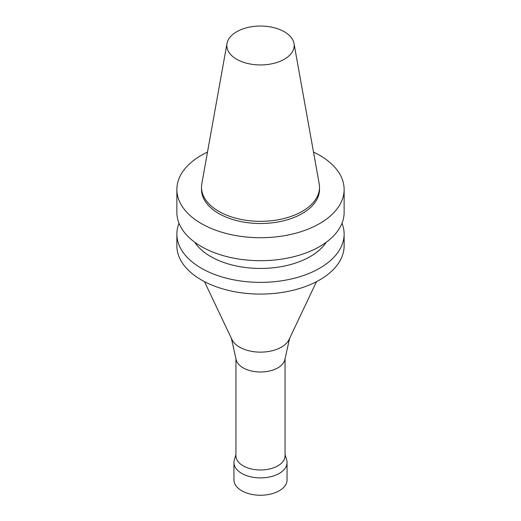 <?xml version="1.0" encoding="UTF-8"?>
<svg xmlns="http://www.w3.org/2000/svg" width="521" height="521" viewBox="0 0 521 521"><rect width="100%" height="100%" fill="white"/><g stroke="black" fill="none" stroke-linecap="round" stroke-linejoin="round"><path stroke-width="0.78" d="M313.505 152.086A83.634 48.284 180 0 1 344.134 189.436A83.634 48.284 180 0 1 319.634 223.581A83.634 48.284 180 0 1 228.498 234.046A83.634 48.284 180 0 1 176.866 189.436A83.634 48.284 180 0 1 207.495 152.086M294.007 43.49L319.191 183.757A59.003 34.067 180 0 1 319.503 187.267L319.503 189.436A59.003 34.067 180 0 1 302.226 213.525A59.003 34.067 180 0 1 237.921 220.911A59.003 34.067 180 0 1 201.497 189.436L201.497 187.267A59.003 34.067 180 0 1 201.809 183.757L226.993 43.49A33.683 19.446 180 0 1 260.5 26.05A33.683 19.446 180 0 1 294.007 43.49A33.683 19.446 180 0 1 284.316 59.251A33.683 19.446 180 0 1 246.023 63.054A33.683 19.446 180 0 1 226.993 43.49M344.134 189.436L344.134 212.418A83.634 48.284 180 0 1 319.634 246.557A83.634 48.284 180 0 1 228.498 257.022A83.634 48.284 180 0 1 176.866 212.418L176.866 189.436M326.296 242.219A70.355 40.618 180 0 1 310.249 256.56A70.355 40.618 180 0 1 194.704 242.219M341.997 223.255A83.634 48.284 180 0 1 344.134 234.092A83.634 48.284 180 0 1 319.634 268.237A83.634 48.284 180 0 1 228.498 278.702A83.634 48.284 180 0 1 176.866 234.092A83.634 48.284 180 0 1 179.003 223.255M344.134 234.092L344.134 245.801A83.634 48.284 180 0 1 319.634 279.94A83.634 48.284 180 0 1 228.498 290.405A83.634 48.284 180 0 1 176.866 245.801L176.866 234.092M316.521 281.646L289.044 339.562A29.593 17.089 180 0 1 281.425 347.129A29.593 17.089 180 0 1 231.956 339.562L204.479 281.646M289.591 338.416L284.857 359.62A24.559 14.178 180 0 1 277.862 367.833A24.559 14.178 180 0 1 252.574 371.232A24.559 14.178 180 0 1 236.143 359.62L231.409 338.416M285.059 358.722L285.059 455.803A24.559 14.178 180 0 1 277.862 465.826A24.559 14.178 180 0 1 251.102 468.9A24.559 14.178 180 0 1 235.941 455.803L235.941 358.722M285.059 454.592L286.667 459.971A26.551 15.33 180 0 1 287.051 462.576A26.551 15.33 180 0 1 279.276 473.413A26.551 15.33 180 0 1 250.34 476.735A26.551 15.33 180 0 1 233.949 462.576A26.551 15.33 180 0 1 234.333 459.971L235.941 454.592M287.051 462.576L287.051 479.919A26.551 15.33 180 0 1 279.276 490.756A26.551 15.33 180 0 1 250.34 494.077A26.551 15.33 180 0 1 233.949 479.919L233.949 462.576M319.503 187.267A59.003 34.067 180 0 1 302.226 211.357A59.003 34.067 180 0 1 237.921 218.742A59.003 34.067 180 0 1 201.497 187.267"/></g></svg>
